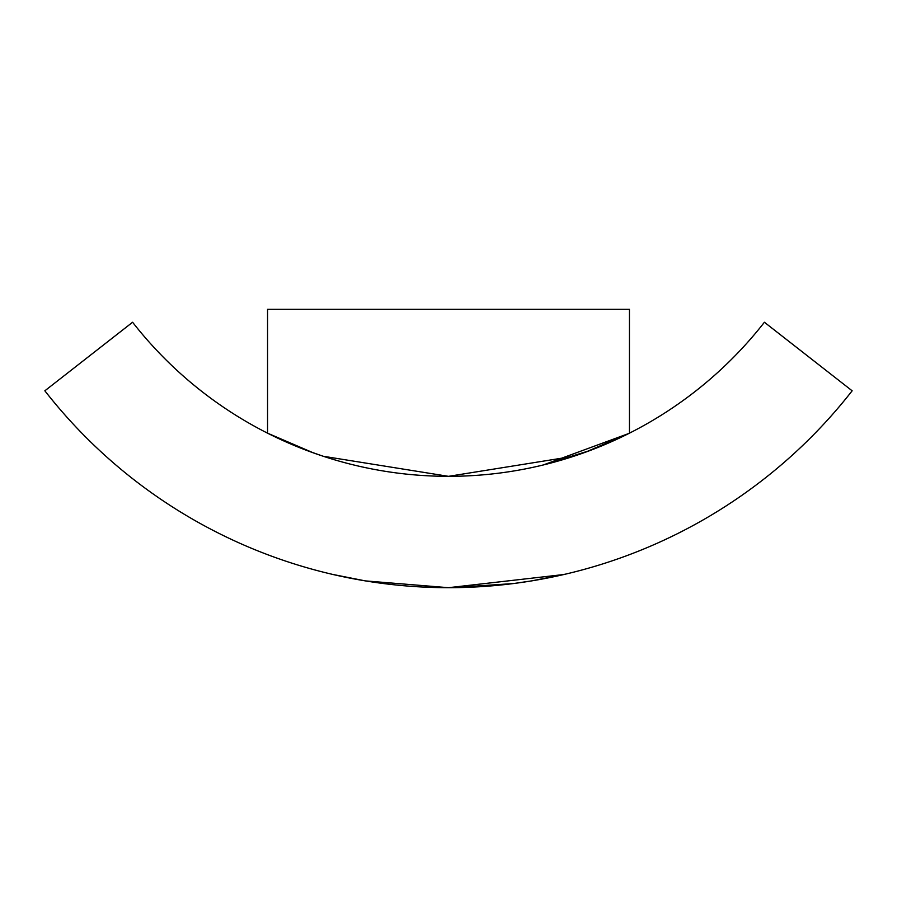 <?xml version="1.0" encoding="UTF-8"?>
<svg xmlns="http://www.w3.org/2000/svg" width="897" height="897" viewBox="0 0 897 897"><rect width="100%" height="100%" fill="white"/><g stroke="black" fill="none" stroke-linecap="round" stroke-linejoin="round"><path stroke-width="1.35" d="M332.069 574.282L350.749 578.273M339.649 575.986L332.776 574.45M563.955 574.506L448.5 587.692L365.359 580.897L332.507 574.383M350.817 578.285L351.411 578.408M628.92 433.442L543.145 465.005L589.991 450.541M622.619 436.547L626.229 434.787M274.37 436.547L267.553 433.173L267.553 309.308L629.447 309.308L629.447 433.173L585.293 452.279M323.234 456.259L309.308 451.393L323.234 456.259L448.5 476.341L573.766 456.259L587.692 451.393L573.766 456.259M627.608 434.103L592.323 449.655M567.823 458.165L543.145 465.005M764.401 322.247A400.869 400.869 0 0 1 132.599 322.247L44.85 390.8A512.221 512.221 0 0 0 852.15 390.8L764.401 322.247M312.537 452.581L278.014 438.274M267.553 433.173L313.569 452.951M273.619 436.177L268.371 433.587M566.119 574.002L531.697 580.886M531.573 580.908L530.665 581.054M451.583 587.681L513.364 583.566L471.777 587.165M471.217 587.187L451.348 587.681M449.262 587.692L472.102 587.143M514.127 583.465L532.1 580.819M546.497 578.229L563.776 574.551M563.843 574.529L531.966 580.841"/></g></svg>
